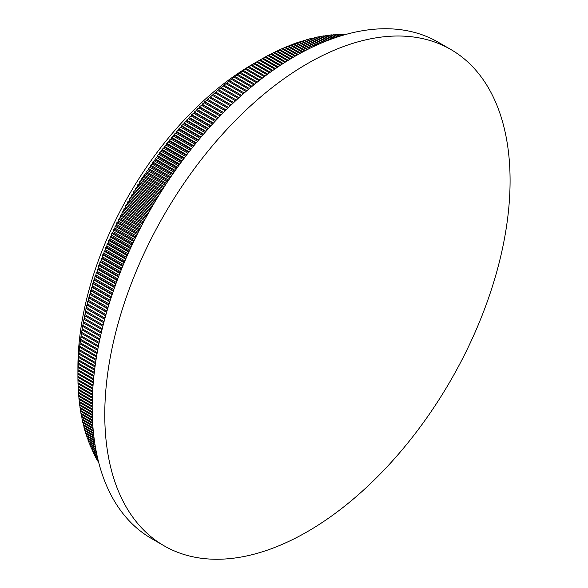 <?xml version="1.0" encoding="UTF-8"?>
<svg xmlns="http://www.w3.org/2000/svg" width="588" height="588" viewBox="0 0 588 588"><rect width="100%" height="100%" fill="white"/><g stroke="black" fill="none" stroke-linecap="round" stroke-linejoin="round"><path stroke-width="0.88" d="M77.917 376.842L77.917 367.155A247.43 142.855 -60 0 1 252.877 64.114A247.43 142.855 -60 0 1 252.884 64.114L260.308 59.829A259.301 149.705 -60 0 0 259.433 60.343L257.5 61.497A259.301 149.705 -60 0 0 256.625 62.019L254.685 63.21A259.301 149.705 -60 0 0 253.81 63.754L251.877 64.967A259.301 149.705 -60 0 0 251.01 65.525L249.077 66.782A259.301 149.705 -60 0 0 248.202 67.355L246.276 68.642A259.301 149.705 -60 0 0 245.402 69.23L243.476 70.545A259.301 149.705 -60 0 0 242.601 71.148L240.683 72.5A259.301 149.705 -60 0 0 239.808 73.118L237.89 74.5A259.301 149.705 -60 0 0 237.023 75.132L235.104 76.543A259.301 149.705 -60 0 0 234.244 77.19L232.326 78.638A259.301 149.705 -60 0 0 231.466 79.292L229.555 80.769A259.301 149.705 -60 0 0 228.695 81.445L226.792 82.952A259.301 149.705 -60 0 0 225.932 83.643L224.035 85.179A259.301 149.705 -60 0 0 223.183 85.877L221.294 87.45A259.301 149.705 -60 0 0 220.441 88.163L218.552 89.758A259.301 149.705 -60 0 0 217.707 90.486L215.825 92.11A259.301 149.705 -60 0 0 214.98 92.853L213.113 94.514A259.301 149.705 -60 0 0 212.268 95.263L210.408 96.947A259.301 149.705 -60 0 0 209.563 97.718L207.439 99.181L207.711 99.431A259.301 149.705 -60 0 0 206.873 100.21L204.778 101.658L205.028 101.944A259.301 149.705 -60 0 0 204.198 102.738L202.132 104.186L202.36 104.51A259.301 149.705 -60 0 0 201.537 105.311L199.501 106.744L199.707 107.104A259.301 149.705 -60 0 0 198.884 107.92L196.877 109.346L197.068 109.743A259.301 149.705 -60 0 0 196.252 110.566L194.275 111.985L194.444 112.418A259.301 149.705 -60 0 0 193.628 113.256L191.681 114.653L191.835 115.13A259.301 149.705 -60 0 0 191.026 115.976L189.108 117.365L189.248 117.872A259.301 149.705 -60 0 0 188.439 118.739L186.55 120.114L186.668 120.658A259.301 149.705 -60 0 0 185.874 121.532L184.007 122.892L184.11 123.48A259.301 149.705 -60 0 0 183.316 124.362L181.486 125.714L181.574 126.332A259.301 149.705 -60 0 0 180.781 127.228L178.98 128.559L179.053 129.22A259.301 149.705 -60 0 0 178.267 130.124L176.496 131.447L176.547 132.146A259.301 149.705 -60 0 0 175.775 133.057L174.033 134.358L174.07 135.1A259.301 149.705 -60 0 0 173.298 136.026L171.586 137.305L171.608 138.084A259.301 149.705 -60 0 0 170.843 139.018L169.16 140.289L169.168 141.098A259.301 149.705 -60 0 0 168.411 142.046L166.757 143.296L166.749 144.148A259.301 149.705 -60 0 0 166 145.104L164.375 146.338L164.353 147.228A259.301 149.705 -60 0 0 163.611 148.191L162.016 149.403L161.979 150.33A259.301 149.705 -60 0 0 161.244 151.307L159.679 152.505L159.627 153.468A259.301 149.705 -60 0 0 158.9 154.453L157.363 155.629L157.297 156.629A259.301 149.705 -60 0 0 156.577 157.621L155.078 158.775L154.997 159.818A259.301 149.705 -60 0 0 154.284 160.818L152.806 161.957L152.718 163.038A259.301 149.705 -60 0 0 152.013 164.045L150.572 165.154L150.469 166.279A259.301 149.705 -60 0 0 149.771 167.293L148.352 168.381L148.242 169.542A259.301 149.705 -60 0 0 147.559 170.564L146.169 171.637L146.044 172.828A259.301 149.705 -60 0 0 145.361 173.857L144.009 174.908L143.869 176.143A259.301 149.705 -60 0 0 143.2 177.179L141.87 178.208L141.73 179.48A259.301 149.705 -60 0 0 141.069 180.523L139.768 181.523L139.613 182.831A259.301 149.705 -60 0 0 138.959 183.882L137.688 184.86L137.526 186.212A259.301 149.705 -60 0 0 136.879 187.263L135.637 188.219L135.468 189.608A259.301 149.705 -60 0 0 134.828 190.666L133.616 191.6L133.432 193.026A259.301 149.705 -60 0 0 132.807 194.091L131.624 194.995L131.433 196.458A259.301 149.705 -60 0 0 130.823 197.531L129.661 198.413L129.47 199.905A259.301 149.705 -60 0 0 128.86 200.986L127.736 201.838L127.53 203.374A259.301 149.705 -60 0 0 126.934 204.462L125.832 205.286L125.626 206.858A259.301 149.705 -60 0 0 125.038 207.946L123.965 208.755L123.752 210.357A259.301 149.705 -60 0 0 123.171 211.452L122.128 212.231L121.907 213.878A259.301 149.705 -60 0 0 121.341 214.973L120.327 215.715L120.099 217.398A259.301 149.705 -60 0 0 119.54 218.501L118.556 219.221L118.32 220.941A259.301 149.705 -60 0 0 117.776 222.044L116.814 222.734L116.578 224.491A259.301 149.705 -60 0 0 116.042 225.601L115.108 226.262L114.873 228.056A259.301 149.705 -60 0 0 114.344 229.166L113.44 229.798L113.197 231.628A259.301 149.705 -60 0 0 112.683 232.738L111.801 233.34L111.558 235.207A259.301 149.705 -60 0 0 111.051 236.325L110.199 236.898L109.949 238.794A259.301 149.705 -60 0 0 109.456 239.919L108.633 240.463L108.383 242.396A259.301 149.705 -60 0 0 107.898 243.513L107.104 244.027L106.847 245.997A259.301 149.705 -60 0 0 106.377 247.122L105.605 247.607L105.355 249.606A259.301 149.705 -60 0 0 104.892 250.738L104.149 251.186L103.892 253.222A259.301 149.705 -60 0 0 103.444 254.354L102.724 254.766L102.466 256.846A259.301 149.705 -60 0 0 102.033 257.97L101.342 258.36L101.085 260.469A259.301 149.705 -60 0 0 100.658 261.594L99.989 261.947L99.732 264.093A259.301 149.705 -60 0 0 99.321 265.217L98.681 265.541L98.424 267.716A259.301 149.705 -60 0 0 98.027 268.848L97.41 269.135L97.152 271.347A259.301 149.705 -60 0 0 96.763 272.472L96.175 272.729L95.918 274.971A259.301 149.705 -60 0 0 95.543 276.103L94.977 276.323L94.727 278.602A259.301 149.705 -60 0 0 94.359 279.726L93.815 279.917L93.573 282.225A259.301 149.705 -60 0 0 93.22 283.35L92.698 283.504L92.456 285.849A259.301 149.705 -60 0 0 92.118 286.973L91.618 287.091L91.375 289.465A259.301 149.705 -60 0 0 91.052 290.59L90.574 290.678L90.339 293.081A259.301 149.705 -60 0 0 90.023 294.206L89.574 294.25L89.347 296.69A259.301 149.705 -60 0 0 89.045 297.807L88.612 297.822L88.391 300.292A259.301 149.705 -60 0 0 88.097 301.409L87.693 301.387L87.472 303.886A259.301 149.705 -60 0 0 87.193 305.003L86.811 304.951L86.598 307.473A259.301 149.705 -60 0 0 86.333 308.59L85.973 308.502L85.767 311.052A259.301 149.705 -60 0 0 85.51 312.169L84.973 314.624A259.301 149.705 -60 0 0 84.731 315.734L84.224 318.181A259.301 149.705 -60 0 0 83.996 319.291L83.511 321.732A259.301 149.705 -60 0 0 83.298 322.834L82.842 325.267A259.301 149.705 -60 0 0 82.643 326.369L82.217 328.795A259.301 149.705 -60 0 0 82.033 329.89L81.636 332.308A259.301 149.705 -60 0 0 81.46 333.396L81.093 335.799A259.301 149.705 -60 0 0 80.931 336.887L80.593 339.283A259.301 149.705 -60 0 0 80.446 340.364L80.137 342.745A259.301 149.705 -60 0 0 80.005 343.826L79.725 346.2A259.301 149.705 -60 0 0 79.6 347.265L79.351 349.625A259.301 149.705 -60 0 0 79.24 350.691L79.02 353.043A259.301 149.705 -60 0 0 78.932 354.101L78.733 356.431A259.301 149.705 -60 0 0 78.652 357.482L78.491 359.805A259.301 149.705 -60 0 0 78.424 360.848L78.292 363.156A259.301 149.705 -60 0 0 78.241 364.192L78.138 366.486A259.301 149.705 -60 0 0 78.094 367.522L78.02 369.793A259.301 149.705 -60 0 0 77.991 370.822L77.947 373.079A259.301 149.705 -60 0 0 77.939 374.1L77.925 376.342A259.301 149.705 -60 0 0 77.917 376.842A259.301 149.705 -60 0 0 77.925 377.349L77.939 379.576A259.301 149.705 -60 0 0 77.947 380.576L92.779 389.138M98.696 462.455L98.424 462.293A259.301 149.705 -60 0 1 98.027 461.631L97.828 460.529M98.277 460.786L97.152 460.139A259.301 149.705 -60 0 1 96.763 459.456L96.564 458.309M97.851 459.052L95.918 457.934A259.301 149.705 -60 0 1 95.543 457.236L95.344 456.045M97.439 457.251L94.727 455.685A259.301 149.705 -60 0 1 94.359 454.98L94.161 453.738M97.02 455.391L93.573 453.399A259.301 149.705 -60 0 1 93.22 452.672L93.022 451.393M96.616 453.466L92.456 451.062A259.301 149.705 -60 0 1 92.118 450.327L91.919 449.004M96.219 451.481L91.375 448.688A259.301 149.705 -60 0 1 91.052 447.938L90.861 446.571M95.829 449.438L90.339 446.27A259.301 149.705 -60 0 1 90.023 445.513L89.839 444.102M95.454 447.343L89.347 443.815A259.301 149.705 -60 0 1 89.045 443.036L88.862 441.588M95.094 445.182L88.391 441.316A259.301 149.705 -60 0 1 88.097 440.53L87.921 439.03M94.749 442.977L87.472 438.773A259.301 149.705 -60 0 1 87.193 437.979L87.024 436.443M94.418 440.713L86.598 436.193A259.301 149.705 -60 0 1 86.333 435.385L86.164 433.812M94.109 438.398L85.767 433.576A259.301 149.705 -60 0 1 85.51 432.753L85.348 431.144M93.815 436.031L84.973 430.923A259.301 149.705 -60 0 1 84.731 430.093L84.576 428.439M93.543 433.613L84.224 428.233A259.301 149.705 -60 0 1 83.996 427.388L83.841 425.69M93.294 431.151L83.511 425.499A259.301 149.705 -60 0 1 83.298 424.646L83.151 422.912M93.066 428.637L82.842 422.735A259.301 149.705 -60 0 1 82.643 421.868L82.504 420.097M92.86 426.08L82.217 419.935A259.301 149.705 -60 0 1 82.033 419.053L81.901 417.252M92.683 423.478L81.636 417.098A259.301 149.705 -60 0 1 81.46 416.208L81.335 414.371M92.529 420.832L81.093 414.224A259.301 149.705 -60 0 1 80.931 413.327L80.821 411.453M92.404 418.141L80.593 411.321A259.301 149.705 -60 0 1 80.446 410.409L80.343 408.498M92.309 415.407L80.137 408.381A259.301 149.705 -60 0 1 80.005 407.462L79.909 405.522M92.235 412.636L79.725 405.411A259.301 149.705 -60 0 1 79.6 404.485L79.512 402.508M92.198 409.829L79.351 402.412A259.301 149.705 -60 0 1 79.24 401.472L79.167 399.465M92.184 406.977L79.02 399.377A259.301 149.705 -60 0 1 78.932 398.429L78.858 396.385M92.206 404.096L78.733 396.319A259.301 149.705 -60 0 1 78.652 395.356L78.594 393.284M92.257 401.17L78.491 393.225A259.301 149.705 -60 0 1 78.424 392.255L78.373 390.153M92.338 398.216L78.292 390.101A259.301 149.705 -60 0 1 78.241 389.131L78.197 386.992M92.456 395.224L78.138 386.955A259.301 149.705 -60 0 1 78.094 385.971L78.064 383.81M92.603 392.196L78.02 383.78A259.301 149.705 -60 0 1 77.991 382.788L77.976 380.59M104.774 414.636A286.591 165.463 -60 0 1 307.428 63.629A286.591 165.463 -60 0 1 450.724 49.436A286.591 165.463 -60 0 1 510.083 180.634A286.591 165.463 -60 0 1 307.428 531.64A286.591 165.463 -60 0 1 164.133 545.833A286.591 165.463 -60 0 1 104.774 414.636M164.133 545.833L151.542 538.564A286.591 165.463 -60 0 1 107.611 308.913A286.591 165.463 -60 0 1 294.838 56.36A286.591 165.463 -60 0 1 438.134 42.167L450.724 49.436M272.913 70.398L257.5 61.497M272.104 70.964L256.625 62.019M270.326 72.236L254.685 63.21M269.517 72.816L253.81 63.754M267.724 74.117L251.877 64.967M266.915 74.713L251.01 65.525M265.122 76.043L249.077 66.782M264.313 76.653L248.202 67.355M262.52 78.02L246.276 68.642M261.704 78.638L245.402 69.23M259.911 80.034L243.476 70.545M259.095 80.666L242.601 71.148M257.294 82.092L240.683 72.5M256.478 82.739L239.808 73.118M254.678 84.187L237.89 74.5M253.862 84.848L237.023 75.132M252.061 86.333L235.104 76.543M251.245 87.009L234.244 77.19M249.444 88.516L232.326 78.638M248.628 89.207L231.466 79.292M246.828 90.743L229.555 80.769M246.012 91.441L228.695 81.445M244.211 93.007L226.792 82.952M243.403 93.727L225.932 83.643M241.602 95.315L224.035 85.179M240.786 96.042L223.183 85.877M238.993 97.667L221.294 87.45M238.177 98.402L220.441 88.163M236.383 100.056L218.552 89.758M235.575 100.805L217.707 90.486M233.789 102.481L215.825 92.11M232.98 103.245L214.98 92.853M231.194 104.951L213.113 94.514M230.386 105.722L212.268 95.263M228.6 107.457L210.408 96.947M227.799 108.243L209.563 97.718M226.02 110L207.711 99.431M225.219 110.801L206.873 100.21M223.447 112.58L205.028 101.944M222.646 113.388L204.198 102.738M220.882 115.197L202.36 104.51M220.088 116.02L201.537 105.311M218.324 117.857L199.707 107.104M217.531 118.688L198.884 107.92M215.781 120.547L197.068 109.743M214.995 121.393L196.252 110.566M213.246 123.274L194.444 112.418M212.459 124.127L193.628 113.256M210.724 126.03L191.835 115.13M209.945 126.898L191.026 115.976M208.218 128.831L189.248 117.872M207.439 129.705L188.439 118.739M205.719 131.661L186.668 120.658M204.94 132.543L185.874 121.532M203.235 134.52L184.11 123.48M202.463 135.416L183.316 124.362M200.765 137.416L181.574 126.332M200.001 138.327L180.781 127.228M198.31 140.341L179.053 129.22M197.553 141.26L178.267 130.124M195.87 143.303L176.547 132.146M195.12 144.229L175.775 133.057M193.452 146.287L174.07 135.1M192.702 147.228L173.298 136.026M191.049 149.308L171.608 138.084M190.299 150.256L170.843 139.018M188.66 152.358L169.168 141.098M187.917 153.314L168.411 142.046M186.293 155.43L166.749 144.148M185.558 156.393L166 145.104M183.941 158.539L164.353 147.228M183.213 159.51L163.611 148.191M181.611 161.671L161.979 150.33M180.891 162.648L161.244 151.307M179.296 164.824L159.627 153.468M178.583 165.816L158.9 154.453M177.01 168.006L157.297 156.629M176.304 169.006L156.577 157.621M174.739 171.218L154.997 159.818M174.041 172.225L154.284 160.818M172.497 174.452L152.718 163.038M171.799 175.467L152.013 164.045M170.27 177.708L150.469 166.279M169.587 178.73L149.771 167.293M168.072 180.986L148.242 169.542M167.389 182.015L147.559 170.564M165.889 184.294L146.044 172.828M165.221 185.323L145.361 173.857M163.736 187.616L143.869 176.143M163.074 188.652L143.2 177.179M161.612 190.96L141.73 179.48M160.95 192.004L141.069 180.523M159.51 194.319L139.613 182.831M158.856 195.37L138.959 183.882M157.43 197.7L137.526 186.212M156.79 198.759L136.879 187.263M155.379 201.103L135.468 189.608M154.747 202.169L134.828 190.666M153.35 204.521L133.432 193.026M152.726 205.587L132.807 194.091M151.351 207.954L131.433 196.458M150.741 209.027L130.823 197.531M149.381 211.408L129.47 199.905M148.779 212.489L128.86 200.986M147.441 214.87L127.53 203.374M146.846 215.958L126.934 204.462M145.53 218.354L125.626 206.858M144.935 219.442L125.038 207.946M143.641 221.845L123.752 210.357M143.06 222.933L123.171 211.452M141.789 225.351L121.907 213.878M141.216 226.446L121.341 214.973M139.959 228.872L120.099 217.398M139.4 229.967L119.54 218.501M138.165 232.4L118.32 220.941M137.614 233.502L117.776 222.044M136.401 235.935L116.578 224.491M135.857 237.037L116.042 225.601M134.667 239.485L114.873 228.056M134.13 240.588L114.344 229.166M132.962 243.042L113.197 231.628M132.44 244.145L112.683 232.738M131.293 246.6L111.558 235.207M130.779 247.717L111.051 236.325M129.654 250.172L109.949 238.794M129.154 251.289L109.456 239.919M128.052 253.751L108.383 242.396M127.552 254.861L107.898 243.513M126.479 257.331L106.847 245.997M125.994 258.448L106.377 247.122M124.935 260.918L105.355 249.606M124.465 262.035L104.892 250.738M123.429 264.504L103.892 253.222M122.966 265.622L103.444 254.354M121.951 268.091L102.466 256.846M121.503 269.208L102.033 257.97M120.518 271.685L101.085 260.469M120.077 272.803L100.658 261.594M119.107 275.28L99.732 264.093M118.68 276.397L99.321 265.217M117.74 278.866L98.424 267.716M117.321 279.984L98.027 268.848M116.402 282.461L97.152 271.347M115.99 283.578L96.763 272.472M115.101 286.047L95.918 274.971M114.704 287.164L95.543 276.103M113.837 289.634L94.727 278.602M113.447 290.744L94.359 279.726M112.602 293.214L93.573 282.225M112.227 294.331L93.22 283.35M111.411 296.793L92.456 285.849M111.044 297.903L92.118 286.973M110.25 300.358L91.375 289.465M109.897 301.468L91.052 290.59M109.125 303.923L90.339 293.081M108.787 305.032L90.023 294.206M108.038 307.48L89.347 296.69M107.707 308.59L89.045 297.807M106.987 311.03L88.391 300.292M106.671 312.132L88.097 301.409M105.972 314.565L87.472 303.886M105.664 315.668L87.193 305.003M104.995 318.093L86.598 307.473M104.701 319.196L86.333 308.59M104.054 321.614L85.767 311.052M103.767 322.709L85.51 312.169M103.15 325.12L84.973 314.624M102.871 326.208L84.731 315.734M102.283 328.611L84.224 318.181M102.018 329.692L83.996 319.291M101.445 332.088L83.511 321.732M101.195 333.168L83.298 322.834M100.651 335.55L82.842 325.267M100.408 336.63L82.643 326.369M99.894 338.997L82.217 328.795M99.666 340.07L82.033 329.89M99.174 342.429L81.636 332.308M98.953 343.495L81.46 333.396M98.483 345.84L81.093 335.799M98.277 346.905L80.931 336.887M97.836 349.235L80.593 339.283M97.637 350.294L80.446 340.364M97.226 352.609L80.137 342.745M97.042 353.66L80.005 343.826M96.645 355.968L79.725 346.2M96.476 357.004L79.6 347.265M96.109 359.297L79.351 349.625M95.947 360.334L79.24 350.691M95.601 362.612L79.02 353.043M95.454 363.634L78.932 354.101M95.131 365.898L78.733 356.431M94.999 366.919L78.652 357.482M94.705 369.161L78.491 359.805M94.572 370.175L78.424 360.848M94.3 372.402L78.292 363.156M94.19 373.402L78.241 364.192M93.94 375.614L78.138 366.486M93.837 376.607L78.094 367.522M93.617 378.797L78.02 369.793M93.521 379.782L77.991 370.822M93.323 381.957L77.947 373.079M93.242 382.935L77.939 374.1M93.066 385.081L77.925 376.342M92.992 386.051L77.925 377.349M92.845 388.183L77.939 379.576M92.654 391.248L77.991 382.788M92.492 394.283L78.094 385.971M92.367 397.29L78.241 389.131M92.279 400.252L78.424 392.255M92.22 403.192L78.652 395.356M92.191 406.087L78.932 398.429M92.191 408.947L79.24 401.472M92.22 411.769L79.6 404.485M92.287 414.555L80.005 407.462M92.375 417.296L80.446 410.409M92.492 420.001L80.931 413.327M92.632 422.654L81.46 416.208M92.801 425.271L82.033 419.053M93 427.844L82.643 421.868M93.22 430.372L83.298 424.646M93.463 432.849L83.996 427.388M93.727 435.282L84.731 430.093M94.014 437.663L85.51 432.753M94.315 439.993L86.333 435.385M94.646 442.279L87.193 437.979M94.984 444.506L88.097 440.53M95.344 446.674L89.045 443.036M95.712 448.791L90.023 445.513M96.094 450.856L91.052 447.938M96.491 452.856L92.118 450.327M96.895 454.796L93.22 452.672M97.307 456.678L94.359 454.98M97.726 458.5L95.543 457.236M98.145 460.25L96.763 459.456M98.563 461.94L98.027 461.631M346.001 34.31L344.965 34.677L344.274 34.28A259.301 149.705 -60 0 0 343.495 34.28L342.422 34.67M344.458 34.839L343.495 34.28M343.296 35.177L341.76 34.288A259.301 149.705 -60 0 0 340.974 34.302L339.864 34.714M342.76 35.331L340.974 34.302M341.554 35.692L339.232 34.354A259.301 149.705 -60 0 0 338.438 34.383L337.284 34.817M341.003 35.861L338.438 34.383M339.761 36.25L336.674 34.464A259.301 149.705 -60 0 0 335.88 34.516L334.69 34.979M339.195 36.427L335.88 34.516M337.916 36.838L334.109 34.641A259.301 149.705 -60 0 0 333.3 34.707L332.073 35.192M337.336 37.029L333.3 34.707M336.02 37.47L331.522 34.868A259.301 149.705 -60 0 0 330.713 34.949L329.449 35.456M335.425 37.669L330.713 34.949M334.087 38.132L328.912 35.148A259.301 149.705 -60 0 0 328.104 35.251L326.803 35.78M333.469 38.352L328.104 35.251M332.102 38.837L326.296 35.486A259.301 149.705 -60 0 0 325.48 35.603L324.142 36.162M331.47 39.065L325.48 35.603M330.074 39.587L323.665 35.883A259.301 149.705 -60 0 0 322.841 36.015L321.467 36.596M329.434 39.822L322.841 36.015M328.001 40.366L321.011 36.331A259.301 149.705 -60 0 0 320.181 36.485L318.784 37.088M327.354 40.623L320.181 36.485M325.899 41.197L318.351 36.838A259.301 149.705 -60 0 0 317.52 37.007L316.079 37.632M325.238 41.461L317.52 37.007M323.753 42.064L315.675 37.397A259.301 149.705 -60 0 0 314.837 37.581L313.367 38.235M323.077 42.343L314.837 37.581M321.577 42.968L312.985 38.007A259.301 149.705 -60 0 0 312.14 38.213L310.648 38.889M320.894 43.262L312.14 38.213M319.365 43.924L310.28 38.676A259.301 149.705 -60 0 0 309.435 38.896L307.914 39.602M318.667 44.225L309.435 38.896M317.123 44.916L307.568 39.403A259.301 149.705 -60 0 0 306.723 39.639L305.165 40.366M316.418 45.232L306.723 39.639M314.845 45.952L304.841 40.175A259.301 149.705 -60 0 0 303.996 40.432L302.408 41.182M314.132 46.283L303.996 40.432M312.544 47.033L302.107 41.013A259.301 149.705 -60 0 0 301.254 41.278L299.645 42.057M311.824 47.378L301.254 41.278M310.214 48.157L299.365 41.895A259.301 149.705 -60 0 0 298.506 42.182L296.866 42.983M309.479 48.517L298.506 42.182M307.855 49.326L296.609 42.836A259.301 149.705 -60 0 0 295.749 43.137L294.088 43.968M307.12 49.701L295.749 43.137M305.481 50.539L293.853 43.828A259.301 149.705 -60 0 0 292.986 44.151L291.295 44.997M304.731 50.928L292.986 44.151M303.077 51.803L291.082 44.879A259.301 149.705 -60 0 0 290.215 45.21L288.502 46.084M302.32 52.2L290.215 45.21M300.652 53.104L288.304 45.974A259.301 149.705 -60 0 0 287.436 46.327L285.695 47.231M299.895 53.515L287.436 46.327M298.204 54.449L285.525 47.128A259.301 149.705 -60 0 0 284.658 47.496L282.887 48.422M297.44 54.882L284.658 47.496M295.742 55.845L282.732 48.334A259.301 149.705 -60 0 0 281.865 48.716L280.079 49.664M294.97 56.286L281.865 48.716M293.258 57.279L279.939 49.59A259.301 149.705 -60 0 0 279.072 49.995L277.257 50.965M292.486 57.734L279.072 49.995M290.766 58.763L277.146 50.899A259.301 149.705 -60 0 0 276.272 51.318L274.434 52.317M289.98 59.234L276.272 51.318M288.252 60.292L274.346 52.258A259.301 149.705 -60 0 0 273.471 52.692L271.612 53.714M287.466 60.777L273.471 52.692M285.724 61.865L271.538 53.677A259.301 149.705 -60 0 0 270.664 54.125L268.789 55.169M284.93 62.357L270.664 54.125M283.181 63.482L268.731 55.14A259.301 149.705 -60 0 0 267.856 55.603L265.96 56.668M282.387 63.989L267.856 55.603M280.63 65.143L265.923 56.654A259.301 149.705 -60 0 0 265.048 57.132L263.13 58.227L278.065 66.848M279.837 65.665L265.048 57.132M277.264 67.385L262.241 58.712A259.301 149.705 -60 0 1 263.115 58.219M274.692 69.156L259.433 60.343M275.493 68.598L260.308 59.829M262.241 58.712L252.877 64.114M102.871 326.222L84.415 315.572M103.753 322.768L85.172 312.037M104.671 319.291L85.973 308.502M105.627 315.807L86.811 304.951M106.619 312.316L87.693 301.387M107.641 308.81L88.612 297.822M108.707 305.297L89.574 294.25M109.802 301.776L90.574 290.678M110.934 298.241L91.618 287.091M112.102 294.706L92.698 283.504M113.308 291.163L93.815 279.917M114.542 287.62L94.977 276.323M115.814 284.07L96.175 272.729M117.122 280.52L97.41 269.135M118.46 276.963L98.681 265.541M119.834 273.405L99.989 261.947M121.246 269.848L101.342 258.36M122.686 266.291L102.724 254.766M124.164 262.74L104.149 251.186M125.67 259.19L105.605 247.607M127.214 255.64L107.104 244.027M128.787 252.098L108.633 240.463M130.396 248.555L110.199 236.898M132.028 245.02L111.801 233.34M133.697 241.492L113.44 229.798M135.402 237.978L115.108 226.262M137.129 234.465L116.814 222.734M138.893 230.966L118.556 219.221M140.686 227.468L120.327 215.715M142.502 223.991L122.128 212.231M144.354 220.522L123.965 208.755M146.228 217.068L125.832 205.286M148.139 213.62L127.736 201.838M150.072 210.195L129.661 198.413M152.035 206.778L131.624 194.995M154.027 203.382L133.616 191.6M156.041 200.001L135.637 188.219M158.076 196.635L137.688 184.86M160.149 193.29L139.768 181.523M162.237 189.968L141.87 178.208M164.353 186.661L144.009 174.908M166.492 183.368L146.169 171.637M168.66 180.104L148.352 168.381M170.843 176.863L150.572 165.154M173.056 173.644L152.806 161.957M175.283 170.447L155.078 158.775M177.539 167.271L157.363 155.629M179.81 164.126L159.679 152.505M182.104 161.002L162.016 149.403M184.411 157.907L164.375 146.338M186.741 154.835L166.757 143.296M189.093 151.8L169.16 140.289M191.46 148.786L171.586 137.305M193.842 145.802L174.033 134.358M196.245 142.847L176.496 131.447M198.663 139.922L178.98 128.559M201.089 137.033L181.486 125.714M203.536 134.167L184.007 122.892M205.998 131.337L186.55 120.114M208.468 128.544L189.108 117.365M210.952 125.781L191.681 114.653M213.451 123.054L194.275 111.985M215.958 120.356L196.877 109.346M218.471 117.703L199.501 106.744M221 115.079L202.132 104.186M223.536 112.492L204.778 101.658M226.079 109.941L207.439 99.181M228.629 107.428L210.114 96.733"/></g></svg>
